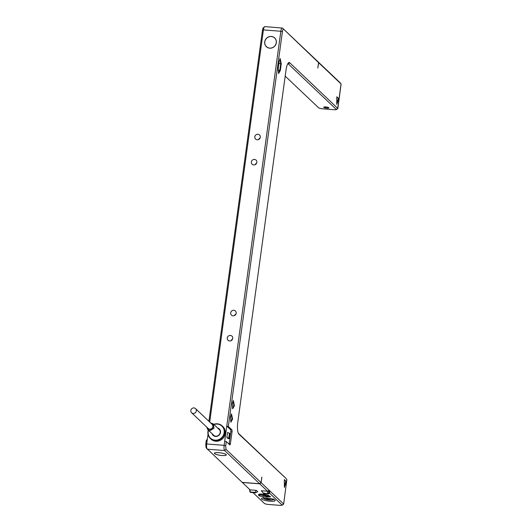 <?xml version="1.0" encoding="UTF-8"?>
<svg xmlns="http://www.w3.org/2000/svg" width="532" height="532" viewBox="0 0 532 532"><rect width="100%" height="100%" fill="white"/><g stroke="black" fill="none" stroke-linecap="round" stroke-linejoin="round"><path stroke-width="0.8" d="M269.265 495.944L269.219 496.289L270.622 496.562A6.916 1.416 -172.2 0 1 265.614 496.994A6.916 1.416 -172.2 0 1 258.725 495.644L259.742 495.551L259.869 494.6M253.046 492.665L264.683 503.704L267.29 504.369L280.57 505.4L282.12 505.061L269.465 493.064M283.636 504.11L286.861 479.591L283.636 504.11L282.12 505.274L283.536 503.897L261.152 482.67L259.729 483.834L242.299 482.477L250.1 489.872A2.161 0.579 94.4 0 0 250.386 492.04A0.865 0.811 133.5 0 1 249.907 491.827L250.333 492.233A0.865 0.811 133.5 0 0 250.811 492.446L255.546 492.858L250.333 492.233M268.673 490.644L268.62 491.063A1.297 0.346 94.4 0 0 268.766 492.619L269.192 493.024A1.297 0.346 94.4 0 0 269.677 492.067L268.673 490.644L267.53 491.229L261.305 490.743L263.679 493.443L268.241 493.796A2.161 0.579 94.4 0 0 268.361 493.856C269.278 493.649 269.731 493.071 269.704 492.12L269.664 492.167M268.766 492.619A0.865 0.811 133.5 0 1 267.822 493.397A2.161 0.579 94.4 0 1 267.53 491.229L259.729 483.834M256.324 490.358L254.954 492.393L255.38 492.798L257.787 491.741L256.324 490.358L250.1 489.872M264.584 498.298L263.44 497.952A6.916 1.416 -172.2 0 0 261.505 498.657A6.916 1.416 -172.2 0 0 268.161 501.004A6.916 1.416 -172.2 0 0 275.204 500.532A6.916 1.416 -172.2 0 0 270.376 498.491L269.81 498.703A5.446 1.117 -172.2 0 0 264.584 498.298M269.219 496.289A5.446 1.117 -172.2 0 0 269.312 496.123A5.446 1.117 -172.2 0 0 264.065 494.281A5.446 1.117 -172.2 0 0 258.519 494.647A5.446 1.117 -172.2 0 0 259.742 495.551M269.737 491.648L269.445 492.213L269.737 491.648M268.361 493.856L263.679 493.443M261.152 482.67L261.777 477.211M261.897 477.224L261.046 482.571L259.623 483.734L242.193 482.378L206.064 447.771L205.771 444.187L206.343 439.997L207.274 439.791L206.695 443.981L224.132 445.337C223.846 447.944 224.005 449.673 224.617 450.531L259.623 483.734M208.91 421.297L262.495 30.111C262.781 28.369 263.16 27.624 263.639 27.877M285.844 478.301L238.915 434.119A9.942 2.673 -85.6 0 1 238.748 433.939A9.942 2.673 -85.6 0 1 237.791 422.169L286.017 70.118A9.942 2.673 -85.6 0 1 288.45 62.856A9.942 2.673 -85.6 0 1 289.78 62.789L337.833 108.468L336.317 109.639L334.768 109.765L321.488 108.728L318.881 108.062L285.192 76.123M318.568 62.623L282.485 28.076L317.498 61.273L318.568 62.623L317.823 68.076L318.675 62.723L341.112 84.003L337.833 108.468M283.563 29.426C283.084 29.174 282.705 29.918 282.412 31.654L228.334 426.458L226.772 426.059L224.703 441.148L226.266 441.547L225.694 445.736L226.034 449.374L261.046 482.571M226.266 441.547L229.771 444.865A1.729 0.465 -85.6 0 0 229.864 444.912A1.729 0.465 -85.6 0 0 230.423 443.588L232.032 431.858A1.729 0.465 -85.6 0 0 231.832 429.776L228.334 426.458M230.456 417.101L231.513 413.943L232.577 419.116L230.868 422.222L230.456 417.101M232.291 403.688L233.349 400.536L234.413 405.703L232.71 408.809L232.291 403.688M278.223 68.402L279.14 61.699L280.198 58.54L281.262 63.714L280.344 70.417L278.635 73.522L278.223 68.402M284.387 479.611L286.216 481.347L286.223 481.919L284.374 487.412L284.347 479.611M336.736 104.385L336.803 96.824L338.651 98.566L338.658 99.138L336.736 104.385M318.675 62.723L317.571 61.366M317.604 61.373L340.041 82.666M282.412 31.654L280.849 31.255C281.262 28.775 281.807 27.711 282.485 28.076L264.816 26.6L263.234 27.897M209.701 422.049L263.42 29.905L280.849 31.255L226.772 426.059L230.589 429.676L231.832 429.776M229.039 444.173A1.729 0.465 94.4 0 0 229.179 443.495L230.782 431.758A1.729 0.465 94.4 0 0 230.589 429.676M224.703 441.148L224.132 445.337L225.694 445.736M226.034 449.374L224.617 450.531L207.187 449.181C206.576 448.316 206.416 446.587 206.695 443.981L205.771 444.187M208.025 434.278L207.274 439.791M269.724 48.186A6.051 5.692 133.5 0 1 266.366 46.71A6.051 5.692 133.5 0 1 265.282 40.006A6.051 5.692 133.5 0 1 271.333 36.449A6.051 5.692 133.5 0 1 274.692 37.925A6.051 5.692 133.5 0 1 275.776 44.621A6.051 5.692 133.5 0 1 269.724 48.186M229.618 340.972A2.853 2.687 -46.5 0 0 231.959 336.138A2.853 2.687 -46.5 0 0 227.523 337.122A2.853 2.687 -46.5 0 0 229.618 340.972M233.063 315.828A2.853 2.687 -46.5 0 0 235.403 310.987A2.853 2.687 -46.5 0 0 230.968 311.971A2.853 2.687 -46.5 0 0 233.063 315.828M253.731 164.947A2.853 2.687 -46.5 0 0 256.072 160.112A2.853 2.687 -46.5 0 0 251.636 161.096A2.853 2.687 -46.5 0 0 253.731 164.947M257.175 139.803A2.853 2.687 -46.5 0 0 259.516 134.962A2.853 2.687 -46.5 0 0 255.081 135.946A2.853 2.687 -46.5 0 0 257.175 139.803M262.495 30.111L263.42 29.905C263.832 27.418 264.377 26.354 265.056 26.72M229.452 433.194L227.57 432.496L226.878 437.523L227.942 438.528L229.186 438.627L229.871 433.6L229.452 433.194L228.76 438.228L226.878 437.523M228.76 438.228L229.186 438.627M221.844 455.492A6.051 1.244 7.8 0 1 214.363 453.257A6.051 1.244 7.8 0 1 218.871 452.672A6.051 1.244 7.8 0 1 226.353 454.9A6.051 1.244 7.8 0 1 221.844 455.492M221.817 455.472A5.965 1.224 -172.2 0 0 226.266 454.893A5.965 1.224 -172.2 0 0 218.891 452.692A5.965 1.224 -172.2 0 0 214.449 453.271A5.965 1.224 -172.2 0 0 221.817 455.472M269.737 48.099A5.965 5.613 -46.5 0 0 275.702 44.588A5.965 5.613 -46.5 0 0 274.632 37.985A5.965 5.613 -46.5 0 0 271.32 36.535A5.965 5.613 -46.5 0 0 265.355 40.04A5.965 5.613 -46.5 0 0 266.426 46.643A5.965 5.613 -46.5 0 0 269.737 48.099M231.061 340.699A2.853 2.687 133.5 0 1 232.544 339.137M234.506 315.549A2.853 2.687 133.5 0 1 235.989 313.986M255.174 164.674A2.853 2.687 133.5 0 1 256.657 163.111M258.618 139.524A2.853 2.687 133.5 0 1 260.101 137.961M213.751 424.343A8.645 8.133 133.5 0 1 217.408 423.818A8.645 8.133 133.5 0 1 222.203 425.926L222.888 426.571A8.645 8.133 133.5 0 1 224.431 436.14A8.645 8.133 133.5 0 1 215.786 441.228A8.645 8.133 133.5 0 1 210.991 439.119L210.313 438.474A8.645 8.133 133.5 0 1 208.278 430.115M222.203 425.926A8.645 8.133 133.5 0 1 223.753 435.495A8.645 8.133 133.5 0 1 215.108 440.582A8.645 8.133 133.5 0 1 210.313 438.474M213.937 424.516A8.299 7.807 133.5 0 1 217.275 424.071A8.299 7.807 133.5 0 1 224.145 432.742A8.299 7.807 133.5 0 1 215.068 440.163A8.299 7.807 133.5 0 1 208.464 430.288M217.541 427.941A4.449 4.189 133.5 0 1 215.58 436.44A4.449 4.189 133.5 0 1 212.069 433.706M218.293 428.652A4.103 3.864 133.5 0 1 215.713 436.18A4.103 3.864 133.5 0 1 212.82 434.425M206.695 427.063L207.812 429.67L210.02 430.641L213.997 428.3L213.285 423.904L210.625 422.927M207.314 427.655A3.112 2.926 -46.5 0 0 213.039 426.983A3.112 2.926 -46.5 0 0 211.244 423.512M191.613 412.766L208.165 428.459A2.853 2.687 -46.5 0 0 212.867 426.598A2.853 2.687 -46.5 0 0 212.088 424.317L195.543 408.623A2.853 2.687 133.5 0 1 194.453 413.264A2.853 2.687 133.5 0 1 190.835 410.478A2.853 2.687 133.5 0 1 195.543 408.623M287.805 63.714A8.645 2.328 -85.6 0 1 287.885 63.714A8.645 2.328 -85.6 0 1 288.357 63.953L336.31 109.419L337.727 108.262L341.059 83.95L339.988 82.6M285.79 478.235L238.349 433.248M326.961 108.142A2.594 0.532 7.8 0 1 323.755 107.185A2.594 0.532 7.8 0 1 325.684 106.932A2.594 0.532 7.8 0 1 328.889 107.89A2.594 0.532 7.8 0 1 326.961 108.142M325.737 106.985A2.374 0.485 -172.2 0 0 323.968 107.211A2.374 0.485 -172.2 0 0 326.907 108.089A2.374 0.485 -172.2 0 0 328.676 107.856A2.374 0.485 -172.2 0 0 325.737 106.985M231.3 414.209L232.058 418.983L230.702 421.929M233.136 400.796L233.894 405.57L232.537 408.516M279.985 58.806L280.743 63.581L279.819 70.284L278.469 73.23M284.261 479.851L286.216 481.347M284.301 486.474L285.804 481.314M336.696 97.07L338.651 98.566M336.736 103.693L338.239 98.533M264.371 498.225A4.276 0.878 -172.2 0 0 269.159 499.98A4.276 0.878 -172.2 0 0 271.852 498.93L272.231 498.923M269.531 498.65L265.894 499.122L266.911 499.428L270.981 498.896L269.977 498.597M266.911 499.428L266.971 498.983M268.653 495.472L267.423 495.817A0.865 0.658 -96.4 0 1 267.217 495.797A4.276 0.878 -172.2 0 0 268.221 495.272M259.802 494.115A4.276 0.878 -172.2 0 0 265.402 495.817L266.153 496.369A6.57 1.35 7.8 0 0 268.933 496.336L267.217 495.797M261.777 494.075L265.295 495.611L266.372 495.598L263.094 494.168M268.933 496.336L269.026 495.691M265.295 495.611L265.355 495.152M254.954 492.393L250.386 492.04L250.811 492.446A2.161 0.579 94.4 0 0 250.931 492.499M269.677 492.067L269.757 491.734M269.192 493.024A0.865 0.811 133.5 0 1 268.241 493.796L263.254 493.038M268.62 491.063L268.022 490.856M230.782 431.758L232.032 431.858M229.179 443.495L230.423 443.588M289.78 62.789L288.357 63.953L287.706 63.9M238.915 434.119L238.595 433.72M281.262 63.714L278.901 63.434M280.344 70.417L278.083 70.151M285.804 481.886L286.223 481.919M338.239 99.105L338.658 99.138M249.528 489.327L249.907 491.827M340.014 82.633L341.112 84.003M275.33 38.65L274.632 37.985M267.117 47.301L266.426 46.643M214.223 435.748L207.812 429.67M219.696 429.976L213.285 423.904M285.824 478.268L286.914 479.645M263.453 497.473C263.899 498.531 262.655 499.096 270.156 500.067C274.505 499.96 272.823 499.555 273.648 498.87M259.33 494.195L262.476 495.452L265.435 495.844"/></g></svg>
